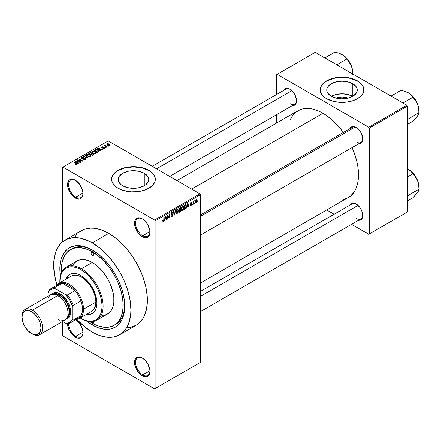<?xml version="1.0" encoding="UTF-8"?>
<svg xmlns="http://www.w3.org/2000/svg" width="441" height="441" viewBox="0 0 441 441"><rect width="100%" height="100%" fill="white"/><g stroke="black" fill="none" stroke-linecap="round" stroke-linejoin="round"><path stroke-width="0.66" d="M142.493 218.968A10.193 5.887 -120 0 0 135.536 223.422A10.193 5.887 -120 0 0 142.741 235.759L142.228 236.652A10.92 6.306 60 0 1 134.505 223.273A10.92 6.306 60 0 1 142.228 218.813L140.723 218.113L137.939 217.837L135.806 219.067L134.654 221.619L134.654 225.097L136.765 230.886L139.273 234.265L142.228 236.652L145.183 237.677L146.517 237.622L147.691 237.192L149.361 235.262L149.802 233.846L149.802 230.367L147.691 224.579L145.183 221.2L142.228 218.813A10.92 6.306 60 0 1 149.951 232.192A10.92 6.306 60 0 1 142.228 236.652L142.741 235.759A10.193 5.887 60 0 1 136.082 226.773A10.193 5.887 60 0 1 137.647 218.604A10.193 5.887 60 0 1 142.493 218.968M142.493 358.098A10.193 5.887 -120 0 0 135.536 362.546A10.193 5.887 -120 0 0 142.741 374.883L142.228 375.776A10.92 6.306 60 0 1 134.505 362.397A10.92 6.306 60 0 1 142.228 357.938L139.273 356.912L136.765 357.397L135.806 358.197L134.654 360.744L134.654 364.227L135.806 368.108L139.273 373.389L142.228 375.776L143.733 376.476L146.517 376.752L148.65 375.523L149.361 374.392L149.951 371.316L149.802 369.492L147.691 363.704L145.183 360.325L142.228 357.938A10.92 6.306 60 0 1 149.951 371.316A10.92 6.306 60 0 1 142.228 375.776L142.741 374.883A10.193 5.887 60 0 1 136.082 365.903A10.193 5.887 60 0 1 137.647 357.734A10.193 5.887 60 0 1 142.493 358.098M68.603 323.424A10.193 5.887 -120 0 0 75.808 336.24L75.29 337.133A10.92 6.306 60 0 1 67.567 323.551L67.716 325.579L68.868 329.46L72.335 334.747L75.29 337.133L76.8 337.828L78.244 338.159L80.753 337.674L82.428 335.744L82.864 334.328L83.013 332.674L82.428 328.92L79.584 323.275L75.88 319.659A10.92 6.306 60 0 1 83.013 332.674A10.92 6.306 60 0 1 75.29 337.133L75.808 336.24A10.193 5.887 60 0 1 68.603 323.424M75.554 180.325A10.193 5.887 -120 0 0 68.598 184.773A10.193 5.887 -120 0 0 75.808 197.11L75.29 198.003A10.92 6.306 60 0 1 67.567 184.625A10.92 6.306 60 0 1 75.29 180.165L72.335 179.14L69.827 179.625L68.868 180.424L67.716 182.971L67.716 186.449L69.827 192.237L72.335 195.617L75.29 198.003L76.8 198.704L79.584 198.979L81.712 197.75L82.428 196.62L83.013 193.544L82.428 189.79L79.584 184.145L75.29 180.165A10.92 6.306 60 0 1 83.013 193.544A10.92 6.306 60 0 1 75.29 198.003L75.808 197.11A10.193 5.887 60 0 1 69.143 188.131A10.193 5.887 60 0 1 70.709 179.961A10.193 5.887 60 0 1 75.554 180.325M336.191 98.178A9.669 5.584 180 0 1 347.828 98.178L342.012 98.845L339.03 98.674L333.528 97.362L331.219 96.265A15.264 8.814 180 0 1 326.748 90.036A15.264 8.814 180 0 1 336.169 81.894A15.264 8.814 180 0 1 352.8 83.801L352.8 96.265L347.85 98.172L345.711 97.478L342.012 97.053L338.308 97.478L336.191 98.178M352.679 96.336A15.264 8.814 0 0 0 331.345 96.336M363.853 89.914A21.846 12.613 0 0 0 357.458 81.116L357.458 80.879A21.846 12.613 180 0 1 363.858 89.793A21.846 12.613 180 0 1 350.369 101.447A21.846 12.613 180 0 1 326.56 98.712L333.65 101.447L339.868 102.345L346.273 102.163L352.309 100.917L357.458 98.712L361.278 95.741L362.915 93.459L363.748 91.033L363.434 87.335L362.193 84.97L360.176 82.787L355.87 80.047L352.309 78.674L346.273 77.423L342.012 77.181L337.751 77.423L331.715 78.674L328.154 80.047L325.122 81.794L321.825 84.97L320.585 87.335L320.271 91.033L321.103 93.459L323.848 96.805L326.56 98.712A21.846 12.613 180 0 1 320.166 89.793A21.846 12.613 180 0 1 333.65 78.145A21.846 12.613 180 0 1 357.458 80.879L357.458 81.116A21.846 12.613 0 0 0 333.743 78.36A21.846 12.613 0 0 0 320.166 89.914M122.681 185.744A15.264 8.814 180 0 1 118.21 179.515A15.264 8.814 180 0 1 127.636 171.373A15.264 8.814 180 0 1 144.268 173.28L144.268 185.744L139.317 187.657L133.474 188.324L127.636 187.657L122.681 185.744L120.784 184.41L118.508 181.234L118.21 179.515L118.508 177.795L119.373 176.141L122.681 173.28L127.636 171.373L130.497 170.871L133.474 170.7L139.317 171.373L144.268 173.28L147.575 176.141L148.446 177.795L148.738 179.515L148.446 181.234L146.164 184.41L144.268 185.744L144.268 173.28A15.264 8.814 180 0 1 148.738 179.515A15.264 8.814 180 0 1 139.317 187.657A15.264 8.814 180 0 1 122.681 185.744M155.32 179.393A21.846 12.613 0 0 0 148.92 170.595L148.92 170.358A21.846 12.613 180 0 1 155.32 179.278A21.846 12.613 180 0 1 141.837 190.925A21.846 12.613 180 0 1 118.028 188.191L123.177 190.396L131.335 191.829L137.735 191.648L143.772 190.396L148.92 188.191L152.74 185.22L154.901 181.736L155.32 179.278L154.901 176.813L152.74 173.33L150.359 171.273L145.613 168.787L141.837 167.624L135.619 166.726L131.335 166.726L123.177 168.153L119.616 169.526L115.31 172.266L113.293 174.449L112.047 176.813L111.733 180.512L112.571 182.938L115.31 186.284L118.028 188.191A21.846 12.613 180 0 1 111.628 179.278A21.846 12.613 180 0 1 125.117 167.624A21.846 12.613 180 0 1 148.92 170.358L148.92 170.595A21.846 12.613 0 0 0 125.211 167.839A21.846 12.613 0 0 0 111.628 179.393M200.412 214.965L352.21 127.328A8.737 5.044 60 0 1 356.328 127.62A8.737 5.044 -120 0 0 350.601 129.654M349.878 128.673A9.465 5.463 60 0 1 356.069 127.46L354.762 126.854L352.348 126.617L350.501 127.681L349.878 128.673M283.662 90.444A9.465 5.463 60 0 1 289.853 89.231L287.289 88.338L286.132 88.387L284.285 89.451L283.662 90.444M349.878 205.131A9.465 5.463 60 0 1 356.069 203.918L353.506 203.031L352.348 203.075L351.334 203.45L349.878 205.131M82.996 192.96L75.808 197.11L82.996 192.96M82.996 332.084L75.808 336.24L82.996 332.084M149.934 370.732L142.741 374.883L149.934 370.732M149.934 231.608L142.741 235.759L149.934 231.608M70.439 249.645A43.692 25.225 60 0 1 92.285 251.811L86.254 249.016L80.46 247.699L75.119 247.914L70.439 249.65L66.597 252.836L63.741 257.357L61.983 263.029L61.536 266.237L61.492 272.632A43.692 25.225 60 0 1 70.439 249.645L71.982 248.757A43.692 25.225 60 0 1 93.068 250.488A43.692 25.225 -120 0 0 71.221 249.226M60.395 275.956A45.875 26.488 60 0 1 92.285 250.025L98.613 254.402L104.699 260.047L110.305 266.744L115.222 274.241L119.252 282.246L122.251 290.454L124.097 298.546L124.72 306.214L124.097 313.16L122.251 319.124L119.252 323.865L115.222 327.216L110.305 329.036L104.699 329.256L98.613 327.878L92.285 324.94A45.875 26.488 60 0 1 86.326 320.866M60.467 276.424L59.998 272.516L59.998 265.173L61.238 258.691L63.675 253.31L67.208 249.242L71.701 246.651L76.993 245.62L82.864 246.205L85.956 247.092L92.285 250.025A45.875 26.488 60 0 1 124.72 306.214A45.875 26.488 60 0 1 92.285 324.94L93.062 323.595L92.285 324.94L85.956 320.568M126.964 327.806L130.216 327.437L136.065 325.271A54.612 31.532 -120 0 0 144.439 281.507A54.612 31.532 -120 0 0 108.762 233.383L92.285 242.892A54.612 31.532 60 0 1 127.962 291.021A54.612 31.532 60 0 1 119.588 334.78A54.612 31.532 60 0 1 92.285 332.079A54.612 31.532 60 0 1 76.789 319.383L84.749 326.869L92.285 332.079L96.066 334.046L99.815 335.568L107.058 337.216L113.739 336.946L116.782 336.097L122.135 333.01L126.341 328.17L129.235 321.765L130.712 314.042L130.9 309.78L130.156 300.652L127.962 291.021L124.39 281.248L119.588 271.717L113.739 262.797L107.058 254.821L99.815 248.101L92.285 242.892L108.762 233.383L101.226 229.888L93.983 228.24L90.554 228.135L84.259 229.359L78.906 232.446M176.946 180.59L297.835 110.79A50.246 29.007 -120 0 1 322.961 113.282L326.439 115.487L333.275 120.999L339.708 127.796L343.33 132.454A50.246 29.007 -120 0 0 322.961 113.282L191.659 189.084L322.961 113.282L319.477 111.468L312.647 109.092L306.208 108.453L303.221 108.8L300.42 109.577L295.498 112.422L293.419 114.456L290.134 119.654M336.555 200.054L342.696 199.812L348.081 197.816A50.246 29.007 -120 0 0 352.067 147.592L354.294 153.055L356.956 162.023L357.805 166.417L358.489 174.818L357.805 182.425L355.782 188.957L354.294 191.736L350.424 196.184L200.412 283.072M200.412 291.429L352.21 203.786A8.737 5.044 60 0 1 356.328 204.078M152.233 166.323L285.994 89.093A8.737 5.044 60 0 1 290.112 89.391M200.412 362.397L200.412 194.735L155.1 220.891L155.1 388.56L200.412 362.397L154.587 388.857L62.931 335.943L62.418 335.05L62.418 321.544L62.418 335.05L62.931 335.943L154.587 388.857L200.412 362.397L200.412 194.735L199.9 193.842L154.587 220.004L62.931 167.089L108.243 140.927L199.9 193.842L200.412 194.735L155.1 220.891L155.1 388.56L200.412 362.397M194.889 202.678L194.558 203.461L194.889 202.678M193.577 202.463L193.577 204.029L193.252 204.222L193.252 201.195L193.577 201.002L193.577 201.487L194.283 200.705L193.577 202.463L194.283 200.705L193.577 201.487L193.577 201.002L193.252 201.195L193.252 204.222L193.577 204.029L193.252 203.841L193.577 204.029L193.577 202.463L193.252 202.27L193.577 202.463M192.64 203.974L192.315 204.762L192.64 203.974M191.752 202.866L190.992 202.441L190.253 203.731L191.063 204.194L190.253 203.725L191.388 204.172L190.269 203.527L191.471 204.398L191.03 205.126L190.209 205.059L191.008 205.567L191.796 204.133L190.959 203.648L191.796 204.133L191.686 204.745L190.925 205.611L190.314 205.462L190.209 205.059L190.534 204.811L190.931 205.17L191.466 204.503L191.388 204.172L190.314 204.051L190.699 202.662L191.631 202.447L191.752 202.866L191.003 202.866L190.589 203.549L191.609 203.599L191.796 204.133L190.584 203.483L191.003 202.866L191.752 202.866L191.537 202.364M187.232 206.454L186.604 208.058L187.601 203.318L187.943 203.119L188.991 206.68L188.649 206.879L188.362 205.798L187.232 206.454L188.362 205.798L188.649 206.879L188.991 206.68L187.943 203.119L187.601 203.318L186.604 208.058L186.945 207.86L186.973 206.305L187.232 206.454M181.543 210.379L182.486 210.489L181.284 209.795L182.486 210.489L181.72 210.544L181.295 209.839L181.56 207.364L182.409 206.267L183.324 206.212L183.737 207.276L183.467 209.205L182.486 210.489L183.423 209.31L183.748 207.628L183.236 206.151L182.486 206.217L181.218 209.139L181.742 210.555M176.163 213.488L177.1 213.598L175.898 212.904L177.1 213.598L176.334 213.648L175.909 212.948L176.174 210.473L177.023 209.376L177.944 209.321L178.351 210.385L178.125 212.204L177.1 213.598L178.037 212.419L178.362 210.737L177.855 209.26L177.106 209.326L175.838 212.248L176.361 213.665M163.457 220.991L163.06 220.351L162.729 220.599L162.927 221.487L163.44 221.487L162.768 221.095L163.44 221.487L162.894 221.448L162.729 220.599L163.06 220.351L163.286 221.035L163.76 220.627L163.854 217.027L164.184 216.84L164.069 220.643L163.44 221.487L164.184 219.668L164.184 216.84L163.854 217.027L163.809 220.472L163.457 220.991L162.735 220.726M165.138 219.21L164.51 220.814L165.507 216.073L165.849 215.875L166.896 219.436L166.555 219.635L166.268 218.554L165.138 219.21L166.268 218.554L166.555 219.635L166.896 219.436L165.849 215.875L165.507 216.073L164.51 220.814L164.851 220.616L164.879 219.061L165.138 219.21M167.597 215.699L167.597 219.028L167.271 219.216L167.271 215.059L167.619 214.855L169.002 217.391L169.002 214.056L169.333 213.868L169.333 218.03L168.98 218.234L167.597 215.699L168.98 218.234L169.333 218.03L169.333 213.868L169.002 214.056L169.002 217.391L167.619 214.855L167.271 215.059L167.271 219.216L167.597 219.028L167.271 218.841L167.597 219.028L167.597 215.699L167.271 215.511L167.597 215.699M172.982 214.767L172.166 216.432L171.411 216.724L170.943 216.272L171.202 215.544L171.676 216.173L172.585 215.362L172.552 214.629L171.34 214.695L170.981 214.205L171.284 212.931L172.205 212.198L172.635 212.27L172.889 213.003L172.558 213.246L172.343 212.727L171.852 212.843L171.317 214.045L172.701 214.106L172.982 214.767L172.486 214.067L171.4 214.199L171.913 212.81L172.558 213.246L172.889 213.003L172.585 212.237L171.902 212.33L170.97 214.006L171.229 214.651L172.651 214.965L171.99 216.062L171.439 216.123L171.202 215.544L170.876 215.787L171.218 216.663L171.962 216.564L170.882 215.941L171.962 216.564L172.982 214.767L171.946 214.172L172.982 214.767M175.617 210.236L174.267 215.18L173.296 211.575L173.638 211.382L174.41 214.613L175.275 210.434L175.617 210.236L175.275 210.434L174.41 214.613L173.638 211.382L173.296 211.575L174.267 215.18L174.592 214.993L174.151 214.739L174.592 214.993L175.617 210.236M180.843 210.159L180.358 211.559L178.831 212.545L178.831 208.384L180.512 207.689L180.749 208.45L180.397 209.398L180.843 210.01L180.397 209.398L180.755 208.317L180.485 207.672L178.831 208.384L178.831 212.545L179.851 211.956L179.426 211.713L179.851 211.956L180.843 210.159L179.796 209.552L180.843 210.159M186.416 206.063L185.904 208.196L184.217 209.436L184.217 205.274L185.87 204.536L186.416 205.919L185.65 204.519L184.217 205.274L184.217 209.436L185.176 208.88L184.757 208.637L185.176 208.88L186.416 206.063L186.074 205.864L186.416 206.063M197.182 200.407L196.708 202.127L195.666 202.551L195.363 201.223L195.837 199.795L196.697 199.293L197.182 200.407L196.829 199.343L196.267 199.398L195.357 201.487L195.716 202.584L196.267 202.529L195.402 202.028L196.267 202.529L197.182 200.407L196.824 200.197L197.182 200.407M197.976 200.898L197.651 201.68L197.976 200.898M62.418 167.382L62.418 241.971L62.418 167.382L62.931 167.089L154.587 220.004L155.1 220.891L154.587 220.004L199.9 193.842L108.243 140.927L62.418 167.382M108.387 146.197L107.543 146.087L108.387 146.197M106.138 147.492L105.294 147.388L106.138 147.492M100.443 150.783L99.649 149.995L100.785 149.345L102.488 149.604L97.836 148.126L97.494 148.325L100.101 150.982L100.443 150.783L99.649 149.995L100.785 149.345L102.488 149.604L97.836 148.126L97.494 148.325L100.101 150.982L100.443 150.783M94.523 153.6L96.276 153.203L96.05 152.018L93.972 151.048L92.064 151.456L91.932 152.09L92.384 152.68L94.523 153.6L96.028 153.385L96.414 152.525L95.443 151.588L92.334 151.246L91.893 151.864L92.963 153.077L94.523 153.6M89.137 156.709L90.89 156.312L91.066 155.75L90.532 155.012L88.343 154.124L86.679 154.565L86.546 155.199L86.998 155.789L89.137 156.709L90.642 156.494L91.033 155.634L90.063 154.697L86.949 154.356L86.513 154.973L87.577 156.18L89.137 156.709M85.504 159.46L85.956 158.865L85.19 158.132L82.61 158.44L81.949 158.126L82.246 157.558L83.531 157.63L83.586 157.305L82.224 157.172L81.359 157.762L82.213 158.639L85.085 158.418L85.427 158.837L85.03 159.245L83.2 159.383L84.815 159.697L85.956 158.892L85.482 158.269L82.142 158.286L82.18 157.597L83.812 157.409L81.745 157.36L81.342 157.884L81.8 158.468L85.157 158.462L85.113 159.201L83.2 159.383L85.504 159.46M78.349 163.539L77.555 162.751L78.691 162.095L80.394 162.36L75.742 160.882L75.4 161.081L78.007 163.738L78.349 163.539L77.555 162.751L78.691 162.095L80.394 162.36L75.742 160.882L75.4 161.081L78.007 163.738L78.349 163.539M76.982 164.383L76.519 163.258L76.519 163.65L76.519 163.258L74.071 161.841L74.071 162.222L74.071 161.841L73.746 162.034L76.657 163.765L76.574 164.526L76.574 164.129L75.433 163.925L75.433 164.289L75.433 163.925L75.152 164.14L76.635 164.515L77.192 163.776L74.071 161.841L73.746 162.034L76.695 163.809L76.442 164.184L75.433 163.925L75.268 164.206L76.216 164.532L77.274 164.002M81.094 161.952L78.211 160.287L82.825 160.954L79.22 158.87L78.895 159.058L81.783 160.728L77.164 160.061L80.769 162.139L81.094 161.952L78.211 160.287L82.478 161.158L82.825 160.954L79.22 158.87L78.895 159.058L81.783 160.728L77.164 160.061L80.769 162.139L81.094 161.952M88.084 157.917L85.51 155.243L85.168 155.441L87.483 157.779L83.531 156.384L83.189 156.583L88.084 157.917L85.51 155.243L85.168 155.441L87.483 157.779L83.531 156.384L83.189 156.583L88.084 157.917M91.954 153.44L91.552 152.801L91.552 153.97L91.552 152.801L89.744 152.795L89.744 153.286L89.744 152.795L88.724 153.385L92.329 155.464L93.762 154.532L93.283 153.694L91.954 153.44L91.656 152.867L90.642 152.553L88.724 153.385L92.329 155.464L93.823 154.344L93.283 153.694L91.971 153.336M98.674 151.803L99.071 150.877L97.235 149.637L95.691 149.466L94.109 150.276L97.715 152.36L99.175 151.208L98.089 150.034L95.609 149.488L94.109 150.276L97.715 152.36L98.674 151.803M101.821 146.903L101.832 147.763L104.236 147.746L104.197 148.611L104.197 148.237L102.907 148.441L104.815 148.248L104.771 147.729L103.999 147.327L102.036 147.498L102.295 147.068L103.051 147.118L103.332 146.897L102.974 146.765L101.821 146.903L101.584 147.57L102.406 147.939L104.087 147.68L104.197 148.237L102.907 148.441L104.379 148.551L104.897 148.022L104.495 147.52L102.103 147.542L102.207 147.112L103.332 146.897L101.821 146.903L101.485 147.322M107.075 146.952L105.195 145.778L105.531 145.359L105.25 145.089L104.732 145.243L104.87 145.679L104.126 145.629L106.744 147.14L107.075 146.952L105.239 145.822L105.531 145.359L105.25 145.089L104.798 145.188L104.87 145.679L104.126 145.629L106.744 147.14L107.075 146.952M109.815 145.425L110.074 144.72L108.855 143.865L107.648 143.683L106.794 144.185L107.543 145.172L109.092 145.613L110.14 144.968L109.34 144.102L107.097 143.86L106.772 144.317L107.543 145.172L109.815 145.425M124.709 305.304A43.692 25.225 60 0 1 115.674 324.433A43.692 25.225 60 0 1 114.886 324.852A43.692 25.225 -120 0 0 124.709 305.304M276.617 74.634L276.617 94.512L276.617 74.634L315.238 52.341L406.889 105.256L368.786 127.251L277.13 74.336L368.786 127.251L369.299 128.144L369.299 233.978L407.401 211.978L407.401 106.143L369.299 128.144L369.299 233.978L368.786 234.276L351.571 224.337L368.786 234.276L407.401 211.978L368.786 234.276L407.401 211.978L407.401 106.143L406.889 105.256L407.401 106.143L369.299 128.144L368.786 127.251L406.889 105.256L315.238 52.341L276.617 74.634M276.617 114.688L276.617 123.045L276.617 114.688M334.096 214.243L326.864 210.07L334.096 214.243M358.616 220.268L359.784 220.224L361.631 219.16L362.634 216.95L362.634 213.935L361.631 210.572L359.784 207.369L356.069 203.918A9.465 5.463 60 0 1 362.761 215.517A9.465 5.463 60 0 1 358.616 220.268M292.4 105.581L293.568 105.531L295.415 104.467L296.418 102.257L296.418 99.242L294.582 94.225L292.411 91.298L289.853 89.231A9.465 5.463 60 0 1 296.545 100.824A9.465 5.463 60 0 1 292.4 105.581M358.616 143.81L359.784 143.766L361.631 142.697L362.634 140.486L362.634 137.471L360.799 132.454L358.627 129.527L356.069 127.46A9.465 5.463 60 0 1 362.761 139.053A9.465 5.463 60 0 1 358.616 143.81M362.756 138.75A8.737 5.044 60 0 1 360.953 142.46A8.737 5.044 60 0 1 356.582 142.03A8.737 5.044 -120 0 0 362.756 138.75M296.539 100.52A8.737 5.044 60 0 1 294.737 104.23A8.737 5.044 60 0 1 290.365 103.795A8.737 5.044 -120 0 0 296.539 100.52M362.756 215.208A8.737 5.044 60 0 1 360.953 218.918A8.737 5.044 60 0 1 356.582 218.488A8.737 5.044 -120 0 0 362.756 215.208M119.588 334.78L136.065 325.271L138.612 323.496L142.818 318.656L144.439 315.635L146.632 308.54L147.377 300.266L147.189 295.79L145.712 286.363L142.818 276.617L138.612 266.915L133.259 257.649L126.964 249.154L119.969 241.773L116.292 238.587L108.762 233.383A54.612 31.532 -120 0 0 81.453 230.676L64.976 240.191A54.612 31.532 60 0 1 92.285 242.892L88.498 240.924L81.072 238.338L74.077 237.649L67.782 238.873L62.429 241.96L60.174 244.171L56.602 249.821L54.408 256.916L53.852 260.923L53.664 265.19L54.408 274.319L56.911 284.952A54.612 31.532 60 0 1 64.976 240.191M76.651 234.662L74.7 237.291M149.946 231.883A10.193 5.887 60 0 1 147.84 236.26A10.193 5.887 60 0 1 142.741 235.759A10.193 5.887 -120 0 0 149.946 231.883M149.946 371.013A10.193 5.887 60 0 1 147.84 375.39A10.193 5.887 60 0 1 142.741 374.883A10.193 5.887 -120 0 0 149.946 371.013M83.007 332.365A10.193 5.887 60 0 1 80.901 336.742A10.193 5.887 60 0 1 75.808 336.24A10.193 5.887 -120 0 0 83.007 332.365M83.007 193.241A10.193 5.887 60 0 1 80.901 197.618A10.193 5.887 60 0 1 75.808 197.11A10.193 5.887 -120 0 0 83.007 193.241M155.32 179.278L154.901 177.05L153.655 174.686L151.638 172.508L148.92 170.595L141.837 167.861L133.474 166.902L125.117 167.861L118.028 170.595L115.31 172.508L113.293 174.686L112.047 177.05L111.628 179.515M363.858 90.036L363.434 87.572L362.193 85.207L360.176 83.024L357.458 81.116L350.369 78.382L342.012 77.423L333.65 78.382L326.56 81.116L323.848 83.024L321.825 85.207L320.585 87.572L320.166 90.036M352.8 83.801L356.113 86.662L356.978 88.316L357.271 90.036L356.978 91.75L356.113 93.404L352.8 96.265L352.8 83.801A15.264 8.814 180 0 1 357.271 90.036A15.264 8.814 180 0 1 347.85 98.172A15.264 8.814 180 0 1 331.219 96.265L327.911 93.404L327.04 91.75L326.748 90.036L327.04 88.316L327.911 86.662L331.219 83.801L336.169 81.894L342.012 81.221L347.85 81.894L352.8 83.801M352.8 96.408L347.85 94.495L342.012 93.828L336.169 94.495L331.219 96.408M76.657 163.765L76.574 164.129M75.742 161.428L75.742 160.882L75.742 161.428M77.555 163.275L77.555 162.751L77.555 163.275M77.247 162.448L76.502 161.665L76.502 162.205L75.968 161.18L75.968 161.66L75.968 161.18L78.156 161.919L78.156 162.404L78.156 161.919L77.247 162.448L77.247 162.961L77.247 162.448L75.968 161.18L78.156 161.919L77.247 162.448M77.511 160.265L77.511 159.857L77.511 160.265M81.783 161.015L81.783 160.728L81.783 161.015M79.22 159.251L79.22 158.87L79.22 159.251M78.211 160.667L78.211 160.287L78.211 160.667M83.481 159.521L83.481 159.168L83.481 159.521M85.113 159.631L85.113 159.201L85.113 159.631M85.157 158.462L85.113 159.201M81.745 158.435L81.745 157.36L81.745 158.435M82.142 158.286L82.18 157.597M83.371 158.622L83.371 158.28L83.371 158.622M84.126 158.402L84.126 158.06L84.126 158.402M85.482 159.477L85.482 158.269L85.482 159.477M83.531 156.693L83.531 156.384L83.531 156.693M85.51 155.789L85.51 155.243L85.51 155.789M86.949 155.745L86.949 154.356L86.949 155.745M90.063 155.1L90.063 154.697L90.063 155.1M91.033 156.108L91.033 155.634L91.033 156.108M87.913 155.998L87.042 155.067L87.373 154.598L88.768 154.493L90.543 155.789L90.223 156.665L90.223 156.252L87.913 155.998L87.913 156.357L87.042 155.05L87.853 154.438L89.506 154.763L90.537 155.717L89.65 156.423L87.913 155.998M93.283 154.912L93.283 153.694L93.283 154.912M90.548 154.063L89.473 153.44L89.473 153.815L90.047 153.11L91.281 153.021L91.474 154.014L91.474 153.49L90.548 154.438L89.473 153.44L90.543 152.884L91.281 153.021L91.474 153.49L90.548 154.063M92.235 155.034L90.973 154.306L90.973 154.681L91.618 153.931L92.957 153.881L93.227 154.951L93.227 154.411L92.93 155.116L92.93 154.631L92.235 155.414L92.235 155.034L90.973 154.306L92.081 153.733L92.957 153.881L93.227 154.411L92.235 155.034M91.281 153.021L91.474 153.49M92.334 152.636L92.334 151.246L92.334 152.636M95.443 151.991L95.443 151.588L95.443 151.991M96.414 152.999L96.414 152.525L96.414 152.999M93.294 152.889L92.423 151.958L92.753 151.489L94.154 151.384L95.929 152.68L95.603 153.556L95.603 153.143L93.294 152.889L93.294 153.248L92.423 151.941L93.238 151.329L94.892 151.66L95.923 152.608L95.036 153.314L93.294 152.889M95.024 150.232L95.024 149.747L95.024 150.232M95.609 149.901L95.609 149.488L95.609 149.901M98.089 150.436L98.089 150.034L98.089 150.436M98.508 150.805L98.211 152.073L98.211 151.583L97.621 151.925L94.859 150.331L96.226 149.742L98.178 150.497L98.508 150.805L97.621 152.305L97.621 151.925L94.859 150.331L94.859 150.712L94.859 150.331L95.978 149.769L97.759 150.221L98.508 150.805L98.641 151.825M97.836 148.672L97.836 148.126L97.836 148.672M99.649 150.524L99.649 149.995L99.649 150.524M99.341 149.692L98.597 148.909L98.597 149.449L98.062 148.424L98.062 148.904L98.062 148.424L100.25 149.163L100.25 149.648L100.25 149.163L99.341 149.692L99.341 150.205L99.341 149.692L98.062 148.424L100.25 149.163L99.341 149.692M104.236 147.746L104.197 148.237M102.103 147.542L102.207 147.112M102.428 147.939L102.428 147.608L102.428 147.939M102.951 147.889L102.951 147.476L102.951 147.889M104.495 148.496L104.495 147.52L104.495 148.496M105.625 147.575L105.625 147.195L105.625 147.575M104.451 145.817L104.451 145.442L104.451 145.817M104.87 146.059L104.87 145.679L104.87 146.059M104.798 145.188L104.87 145.679M105.25 145.469L105.25 145.089L105.25 145.469M105.239 145.822L105.245 145.469M105.713 146.544L105.713 146.169L105.713 146.544M107.869 146.28L107.869 145.899L107.869 146.28M107.097 144.863L107.097 143.86L107.097 144.863M109.34 144.505L109.445 145.569L109.445 145.205L107.869 144.979L107.466 144.08L109.037 144.306L109.445 145.205L107.869 144.979L107.869 145.337L107.295 144.439L107.505 144.058L109.335 144.499M107.284 145.006L107.466 144.08M92.957 153.881L93.227 154.411M163.854 219.475L164.184 219.668L163.854 219.475M162.927 221.487L163.44 221.487M166.433 219.166L166.896 219.436L166.433 219.166M165.849 218.312L166.268 218.554L165.849 218.312M165.248 218.659L165.469 216.261L166.158 218.13L164.995 218.51L166.158 218.13L165.7 216.393L165.248 218.659M168.302 216.989L169.002 217.391L168.302 216.989M168.655 217.639L169.333 218.03L168.655 217.639M171.819 214.199L172.651 214.965M170.976 214.15L171.836 214.651L170.976 214.15M171.814 212.38L172.889 213.003L171.814 212.38M171.913 212.81L172.558 213.246M170.998 213.659L171.295 213.835L170.998 213.659M170.97 213.951L171.422 214.21M171.918 214.177L171.4 214.199M173.897 213.808L174.278 214.028L173.897 213.808M174.063 214.409L174.41 214.613L174.063 214.409M178.015 210.533L178.362 210.737L178.015 210.533M176.163 212.066L177.106 209.811L176.747 209.602L177.899 210.054L178.037 210.914L177.1 213.113L176.543 213.157L175.849 211.884L176.576 213.174L177.547 212.689L178.037 211.052L177.69 209.784L176.643 210.247L176.163 212.066M177.006 209.387L177.899 210.054M179.845 207.794L180.755 208.317L179.845 207.794M179.73 207.865L180.281 208.18L179.162 208.681L179.162 209.922L178.831 209.734L180.397 209.398L180.424 208.576L180.121 209.326L179.162 209.922L179.162 208.681L178.831 208.488L179.73 208.35L179.311 208.108L180.424 208.576L180.281 208.18L180.424 208.576M179.162 211.867L179.162 210.407L178.831 210.219L179.807 210.037L179.388 209.789L180.518 210.351L180.193 211.217L179.162 211.867L178.831 211.68L179.162 211.867L180.347 211.019L180.325 209.888L179.162 210.407L179.162 211.867M179.774 209.569L180.518 210.351M183.401 207.43L183.748 207.628L183.401 207.43M181.549 208.957L182.486 206.702L182.127 206.493L183.28 206.945L183.423 207.805L182.48 210.004L181.929 210.048L181.229 208.775L181.957 210.065L182.932 209.58L183.412 208.086L183.076 206.675L182.028 207.138L181.549 208.957M182.387 206.278L183.28 206.945M185.942 204.569L185.65 204.519M185.589 205.048L184.542 205.572L184.542 208.758L184.542 205.572L184.217 205.379L185.589 205.048L185.099 204.762L185.749 205.087L185.959 207.336L185.132 208.417L184.217 208.571L185.264 208.339L185.959 207.336L186.003 205.467L185.143 204.74M188.528 206.41L188.991 206.68L188.528 206.41M187.943 205.556L188.362 205.798L187.943 205.556M187.342 205.903L187.563 203.505L188.252 205.374L187.089 205.754L188.252 205.374L187.794 203.637L187.342 205.903M190.468 205.644L191.008 205.567L190.214 205.109L191.008 205.567M191.03 205.126L190.534 204.811M190.253 203.731L190.446 204.205M191.003 202.866L191.427 203.114M191.609 203.599L191.063 203.626M193.252 201.3L193.577 201.487L193.252 201.3M193.77 200.953L194.189 201.195L193.77 200.953M193.252 201.581L193.638 201.807L193.252 201.581M196.262 199.834L195.738 200.727L195.793 201.961L196.432 201.972L196.835 200.997L196.416 199.773L196.857 200.622L196.278 202.094L195.374 201.118L195.683 201.3L196.262 199.834L195.953 199.652L196.609 199.806L196.102 199.514M196.278 202.094L195.369 201.796M93.525 321.417A1.819 1.053 60 0 1 93.194 322.652L92.285 322.564L93.569 321.82L93.194 322.652A1.819 1.053 60 0 1 92.285 322.564L91.37 321.605M92.285 255.378L93.569 254.633L93.194 255.471A1.819 1.053 60 0 1 92.285 255.378L91.37 254.418L90.995 253.151L91.37 252.318L92.285 252.406A1.819 1.053 60 0 1 93.47 254.01A1.819 1.053 60 0 1 93.194 255.471L92.285 255.378A1.819 1.053 60 0 1 91.094 253.773A1.819 1.053 60 0 1 91.37 252.318A1.819 1.053 60 0 1 92.285 252.406L93.194 253.366L93.569 254.633L92.285 255.378M92.759 313.275L90.339 314.174L86.822 314.179A22.574 13.032 -120 0 0 92.494 313.419M80.957 275.592A22.574 13.032 60 0 1 95.703 295.487A22.574 13.032 60 0 1 92.241 313.573A22.574 13.032 60 0 1 86.304 314.477L89.821 314.472L92.241 313.573L94.225 311.925L96.232 308.193L96.915 303.243L96.612 299.467L94.225 291.446L91.083 285.625L88.481 282.113L82.517 276.584L77.842 274.148L74.849 273.47L72.087 273.58L69.667 274.473A22.574 13.032 60 0 1 80.957 275.592M59.844 281.54A30.583 17.657 60 0 1 66.178 267.24A30.583 17.657 60 0 1 81.469 268.756A30.583 17.657 60 0 1 101.452 295.707A30.583 17.657 60 0 1 96.761 320.216A30.583 17.657 60 0 1 81.469 318.7L80.957 318.402A29.856 17.238 60 0 1 80.245 317.978L85.074 320.309L89.032 321.208L92.682 321.065L95.884 319.879L98.508 317.702L100.46 314.615L101.662 310.734L102.064 306.214L101.662 301.225L100.46 295.955L98.508 290.613L95.884 285.404L92.682 280.526L89.032 276.165L85.074 272.494L80.957 269.649L81.469 268.756A30.583 17.657 -120 0 0 59.844 281.242L59.844 281.838A29.856 17.238 60 0 1 80.957 269.649L76.839 267.737L72.875 266.838L69.226 266.987L66.029 268.167L63.399 270.35L61.453 273.437L60.252 277.317L59.855 282.664A29.856 17.238 60 0 1 59.844 281.838M96.761 320.216L107.576 313.97A30.583 17.657 -120 0 0 112.262 289.461A30.583 17.657 -120 0 0 92.285 262.511L81.469 268.756L92.285 262.511A30.583 17.657 -120 0 0 76.993 261L78.564 260.262L82.087 259.578L86.006 259.964L90.162 261.408L94.402 263.856L98.558 267.213L102.477 271.347L107.576 278.657L110.267 283.993L112.979 292.185L113.806 297.46L113.806 302.361L112.979 306.682L111.353 310.266L108.999 312.978L106 314.709L102.477 315.392M92.285 251.811L93.79 250.94L92.285 251.811A43.692 25.225 60 0 1 120.823 290.31A43.692 25.225 60 0 1 114.125 325.32A43.692 25.225 60 0 1 92.285 323.159A43.692 25.225 60 0 1 89.749 321.577L95.311 324.736L98.31 325.954L104.104 327.266L109.445 327.057L114.131 325.32L117.968 322.134L120.823 317.614L122.581 311.936L123.177 305.321L122.581 298.017L120.823 290.31L117.968 282.494L114.131 274.87L109.445 267.731L104.104 261.353L98.31 255.978L92.285 251.811M70.323 276.733L71.277 276.072A20.391 11.769 60 0 1 81.469 277.08A20.391 11.769 60 0 1 94.787 295.046A20.391 11.769 60 0 1 91.662 311.385L79.308 318.518A20.391 11.769 60 0 1 76.243 319.449A20.391 11.769 -120 0 0 83.531 309.185L82.5 309.185A19.663 11.35 60 0 1 80.957 315.646A19.663 11.35 60 0 1 74.964 319.108M93.47 321.197L93.569 321.82L92.285 322.564A1.819 1.053 60 0 1 91.397 321.643M73.212 264.705L74.303 263.227L76.993 261L66.178 267.24M65.918 279.164L67.682 276.121L69.667 274.473A22.574 13.032 60 0 0 65.918 279.164M81.469 318.7A30.583 17.657 -120 0 0 103.095 306.214A30.583 17.657 -120 0 0 81.469 268.756L80.957 269.649A29.856 17.238 60 0 1 102.064 306.214A29.856 17.238 60 0 1 80.957 318.402L81.469 318.7M70.185 274.181L68.195 275.823L66.431 278.866A22.574 13.032 -120 0 1 69.926 274.33M58.918 283.205A20.391 11.769 60 0 1 74.628 288.668A20.391 11.769 60 0 1 83.531 309.185L95.884 302.052L83.531 309.185A20.391 11.769 -120 0 0 72.798 286.898A20.391 11.769 -120 0 0 56.58 285.393A20.391 11.769 60 0 1 58.918 283.205L71.277 276.072L73.46 275.261L75.951 275.162L78.658 275.774L81.469 277.08L84.281 279.026L88.266 282.968L90.614 286.137L93.459 291.402L95.267 296.859L95.884 302.052L95.267 306.528L93.459 309.896L91.662 311.385M416.811 116.898L418.228 114.98L418.95 112.703L418.652 108.282L417.561 104.065A14.658 8.462 -120 0 0 408.587 92.902L411.221 94.942L414.325 98.745L417.561 104.065A14.658 8.462 -120 0 1 418.95 110.851L418.162 105.818L415.913 100.636L412.55 96.099L408.587 92.902L405.064 91.381L401.001 90.372L391.057 96.116L401.001 90.372L403.063 90.824L408.587 92.902L411.221 94.942L412.969 97.279L403.024 103.023L412.969 97.279L416.657 102.108L418.222 106.127L418.95 112.703L407.401 119.511L418.95 112.703L418.95 110.851L418.658 114.092L416.673 117.201L412.969 121.214L407.401 124.428L412.969 121.214L416.673 117.201L418.162 114.974M407.738 119.175L407.401 118.833L407.738 119.175M355.033 127.091L200.412 216.36L355.033 127.091M358.031 205.396L200.412 296.396L358.031 205.396M156.538 168.809L291.815 90.708L156.538 168.809M56.239 286.672A19.663 11.35 60 0 1 62.231 283.216A19.663 11.35 60 0 1 74.964 290.569L71.872 287.449L68.598 285.107L65.318 283.668L62.231 283.216L74.964 290.569A19.663 11.35 60 0 1 80.957 300.938A19.663 11.35 60 0 1 82.5 309.185L82.109 305.178L80.957 300.938L80.957 315.646L82.109 312.746L82.5 309.185L83.531 309.185A20.391 11.769 60 0 1 79.308 318.518M70.703 322.647A19.663 11.35 60 0 1 67.241 323.567L65.505 323.159L67.241 323.567A19.663 11.35 -120 0 0 73.234 320.105A19.663 11.35 60 0 1 70.703 322.647L78.426 318.187A19.663 11.35 -120 0 0 80.957 315.646L73.234 320.105L72.715 318.997A18.935 10.931 60 0 1 65.505 323.159L62.567 321.461L65.505 323.159L67.809 323.06L69.827 322.31L71.481 320.938L72.715 318.997L72.715 307.107L73.234 305.398L80.957 300.938L80.957 315.646L73.234 320.105L72.715 318.997L72.715 307.107L69.827 300.448L65.505 294.621L55.208 288.673L54.502 287.67A19.663 11.35 -120 0 0 48.516 291.132L48.003 292.835L48.003 296.236L48.003 292.835A18.935 10.931 60 0 1 55.208 288.673L54.502 287.67L62.231 283.216L74.964 290.569L67.241 295.029L65.505 294.621L55.208 288.673L52.909 288.772L50.891 289.522L49.238 290.895L48.003 292.835L48.516 291.132A19.663 11.35 60 0 1 51.046 288.59A19.663 11.35 60 0 1 54.502 287.67L62.231 283.216A19.663 11.35 -120 0 0 58.769 284.131L51.046 288.59M80.957 300.938A19.663 11.35 -120 0 0 74.964 290.569L67.241 295.029A19.663 11.35 60 0 1 73.234 305.398L80.957 300.938M73.234 305.398A19.663 11.35 -120 0 0 67.241 295.029L65.505 294.621A18.935 10.931 60 0 1 72.715 307.107L73.234 305.398M22.061 316.632A14.564 8.407 60 0 1 25.065 309.477A14.564 8.407 60 0 1 32.347 310.194L31.526 311.622A13.401 7.734 60 0 1 40.996 328.032A13.401 7.734 60 0 1 31.526 333.501L32.347 333.98A14.564 8.407 -120 0 0 42.645 328.032A14.564 8.407 -120 0 0 32.347 310.194A14.564 8.407 60 0 1 41.862 323.033A14.564 8.407 60 0 1 39.629 334.702A14.564 8.407 60 0 1 32.347 333.98L27.899 330.579L24.823 326.434L22.772 321.698L22.05 317.096L22.772 313.325L24.823 310.96L27.899 310.365L31.526 311.622L35.148 314.549L38.224 318.694L40.28 323.429L40.996 328.032L40.28 331.803L38.224 334.168L35.148 334.763L31.526 333.501A13.401 7.734 60 0 1 22.05 317.096A13.401 7.734 60 0 1 31.526 311.622L32.347 310.194L57.782 295.509L32.347 310.194A14.564 8.407 -120 0 0 22.05 316.142L22.05 317.096M66.238 319.075A14.564 8.407 -120 0 0 70.185 308.033A14.564 8.407 -120 0 0 60.356 294.026L59.844 294.919A13.836 7.988 60 0 1 68.818 306.903A13.836 7.988 60 0 1 66.982 318.06M67.66 316.478A13.109 7.569 -120 0 0 67.969 305.756A13.109 7.569 -120 0 0 59.844 295.509L58.769 296.132L59.844 295.509A13.109 7.569 -120 0 0 54.86 294.312M39.629 334.702L65.064 320.017A14.564 8.407 -120 0 0 67.297 308.347A14.564 8.407 -120 0 0 57.782 295.509A14.564 8.407 -120 0 0 50.5 294.792L52.066 294.213L55.775 294.577L59.794 296.898L63.504 300.817L66.348 305.74L67.886 310.916L67.886 315.552L66.348 318.953L65.064 320.017L61.723 320.662M48.267 297.361L50.5 294.792L25.065 309.477M59.794 320.227L57.782 319.295M51.795 294.368L53.074 293.304L54.64 292.725L58.35 293.094L62.368 295.415L64.298 297.206L67.638 301.71L69.871 306.859L70.659 311.864L70.461 314.069L68.923 317.465L67.638 318.529L66.078 319.108M52.926 294.23L56.101 293.612L59.844 294.919L63.587 297.94L66.762 302.217L68.884 307.107L69.628 311.864L68.884 315.756L66.762 318.193M67.55 316.61L68.934 313.551L68.934 309.373L67.55 304.714L66.398 302.427L63.388 298.375L59.844 295.509L58.036 294.671L54.695 294.34M53.157 294.108A13.836 7.988 60 0 1 59.844 294.919L60.356 294.026A14.564 8.407 -120 0 0 51.906 294.246M418.95 187.309A14.658 8.462 -120 0 0 417.561 180.529L418.652 184.746L418.95 189.161L418.862 185.7L418.162 182.276L415.913 177.1L413.768 173.958L411.271 171.317L406.916 168.528L410.036 170.331L412.969 173.743L407.401 176.957L412.969 173.743L415.565 176.802L417.561 180.529L418.652 184.746L418.95 189.161L407.401 195.975L407.738 195.633L407.401 195.291L407.738 195.633L418.95 189.161L417.561 192.491L412.969 197.673L407.401 200.887L412.969 197.673L416.673 193.66L418.162 191.433M408.531 169.333A14.658 8.462 -120 0 1 408.587 169.361L411.221 171.4L414.325 175.204L417.561 180.529A14.658 8.462 -120 0 0 408.587 169.361L408.498 169.311M416.811 193.362L418.228 191.444L418.95 189.161M342.315 54.64A14.658 8.462 -120 0 1 342.37 54.673L338.848 53.152L334.785 52.143L324.841 57.887L334.785 52.143L338.848 53.152L343.82 55.643L346.753 59.05L336.808 64.794L346.753 59.05L349.349 62.115L351.345 65.836A14.658 8.462 -120 0 1 352.734 72.622L351.946 67.589L351.345 65.836L352.436 70.053L352.734 74.474L352.006 67.897L349.696 62.407L346.334 57.87L342.37 54.673L345.005 56.713L348.109 60.516L351.345 65.836A14.658 8.462 -120 0 0 342.37 54.673L342.282 54.618M76.728 163.92L76.728 164.493M85.433 158.815L85.433 159.499M81.883 157.95L81.883 158.512M87.042 155.067L87.042 155.822M90.543 155.789L90.543 156.544M91.541 153.325L91.541 153.975M93.277 154.256L93.277 154.918M92.423 151.958L92.423 152.713M95.929 152.68L95.929 153.44M104.412 147.983L104.412 148.534M101.976 147.377L101.976 147.834M105.14 145.635L105.14 146.214M109.627 144.946L109.627 145.513M171.433 216.123L170.876 215.798M172.365 212.738L171.786 212.402M176.543 213.157L175.876 212.771M181.929 210.048L181.257 209.662M190.694 205.17L190.336 204.966M191.3 202.821L190.832 202.551M115.674 324.433L114.125 325.32M414.49 98.437L417.103 102.974M360.953 142.46L200.412 235.147M200.412 311.605L360.953 218.918M169.708 176.411L294.737 104.23M32.347 333.98L31.526 333.501M414.49 174.901L417.103 179.432M348.274 60.208L350.887 64.744"/></g></svg>
